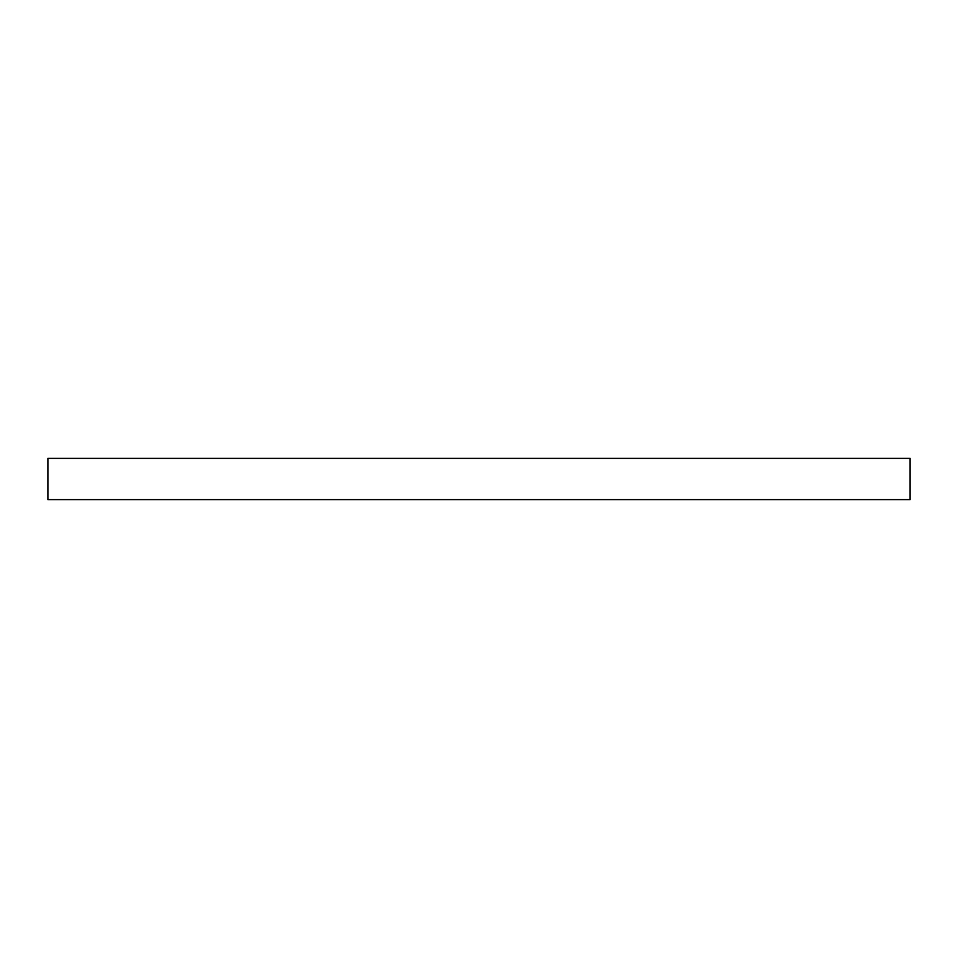 <?xml version="1.0" encoding="UTF-8"?>
<svg xmlns="http://www.w3.org/2000/svg" width="958" height="958" viewBox="0 0 958 958"><rect width="100%" height="100%" fill="white"/><g stroke="black" fill="none" stroke-linecap="round" stroke-linejoin="round"><path stroke-width="1.44" d="M47.9 458.391L910.1 458.391L910.1 499.609L47.9 499.609L910.1 499.609L910.1 458.391L47.9 458.391L47.9 499.609L47.9 458.391"/></g></svg>

